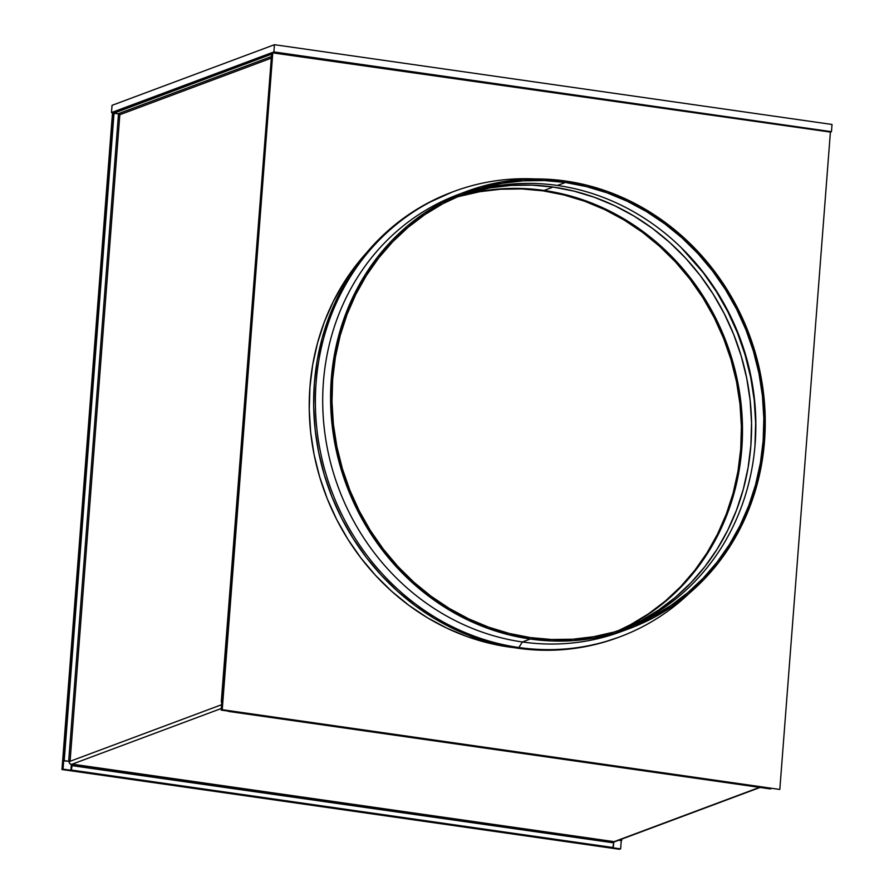 <?xml version="1.0" encoding="UTF-8"?>
<svg xmlns="http://www.w3.org/2000/svg" width="894" height="894" viewBox="0 0 894 894"><rect width="100%" height="100%" fill="white"/><g stroke="black" fill="none" stroke-linecap="round" stroke-linejoin="round"><path stroke-width="1.34" d="M69.151 761.632L69.151 761.632A2.559 2.358 69.5 0 0 71.33 764.482L69.71 763.51L69.151 761.632M118.5 113.795L114.041 113.158L64.212 760.649L68.67 761.286L118.5 113.795L113.504 113.348L63.686 760.85L70.078 761.286L221.589 704.718L70.078 761.286L119.83 114.711L270.804 58.334L119.83 114.711L70.078 761.286L63.686 760.85L113.504 113.348L63.686 760.85L68.67 761.286L118.5 113.795L119.83 114.711L117.974 113.851L119.83 114.711M71.419 764.448L614.156 841.656L759.509 787.379L613.318 841.969L614.156 841.656L613.675 842.863L614.156 841.656L72.258 764.135L221.299 708.484L71.419 764.448L71.241 765.543L72.258 764.135L71.419 770.058L71.241 765.543A2.559 0.883 98.1 0 1 71.419 764.448M614.96 841.511L613.697 842.014M613.887 842.003A2.559 2.358 69.5 0 0 614.312 841.891L760.068 787.458M613.675 842.863L71.777 765.342L71.419 770.058L613.318 847.579L613.675 842.863L71.241 765.543L70.883 770.259L612.781 847.78L613.675 842.863M613.318 847.579L70.883 770.259L613.318 847.579M229.009 711.222L770.907 788.743L229.009 711.222M770.382 788.933L228.473 711.412L770.382 788.933M621.263 840.617L621.9 839.053L621.263 840.617L618.704 840.248L621.263 840.617L620.626 848.898L63.038 769.142L113.627 111.761L271.754 52.724L271.642 54.165L113.516 113.214L113.627 111.761L113.784 113.247L271.642 54.165L271.754 52.724L112.555 112.163L113.627 111.761L63.038 769.142L620.626 848.898L621.263 840.617M619.24 840.047L621.799 840.416L619.24 840.047M118.22 113.75L270.927 56.735L118.22 113.75M271.631 54.31L221.276 702.002L271.631 54.31M460.354 195.987L480.816 191.305L501.724 188.813L522.867 188.522L544.055 190.444A231.769 213.655 69.5 0 0 456.275 197.194A231.769 213.655 -110.5 0 1 741.785 448.788L740.713 449.19A231.769 213.655 69.5 0 0 455.75 197.429M779.814 789.458L830.403 132.088L272.826 52.321L222.237 709.691L779.814 789.458L830.403 132.088L271.754 52.724L221.176 710.093L779.814 789.458L221.176 710.093L271.754 52.724L272.826 52.321L222.237 709.691L221.176 710.093L779.814 789.458M459.281 196.389L479.743 191.707L500.651 189.215L521.805 188.925L542.982 190.847L563.991 194.959L584.642 201.228L604.713 209.587L624.023 219.958L642.384 232.228L659.616 246.308L675.562 262.031L690.056 279.274L702.963 297.847L714.172 317.582L723.559 338.29L731.035 359.768L736.533 381.816L739.997 404.211L741.394 426.74L740.713 449.19L741.785 448.788L742.467 426.337L741.07 403.809L737.595 381.414L732.097 359.366L724.621 337.887L715.234 317.18L704.036 297.445L691.118 278.872L676.624 261.64L660.688 245.906L643.445 231.837L625.085 219.555L605.774 209.185L585.704 200.826L565.064 194.568L544.055 190.444L565.064 194.568L585.704 200.826L605.774 209.185L625.085 219.555L643.445 231.837L660.688 245.906L676.624 261.64L691.118 278.872L704.036 297.445L715.234 317.18L724.621 337.887L732.097 359.366L737.595 381.414L741.07 403.809L742.467 426.337L741.785 448.788L739.036 470.948L734.231 492.594L727.437 513.525L718.698 533.528L708.115 552.425L695.778 570.026L681.82 586.162L666.365 600.679L649.558 613.44L631.566 624.314L618.179 630.829A231.769 213.655 69.5 0 0 739.059 389.326A231.769 213.655 69.5 0 0 544.055 190.444L553.129 187.058L544.055 190.444L522.867 188.522L501.724 188.813L480.816 191.305M740.713 449.19L737.963 471.35L733.169 492.996L726.364 513.916L717.636 533.93L707.042 552.827L694.716 570.428L680.747 586.565L665.292 601.081L648.485 613.832L630.494 624.705L617.631 630.996A231.769 213.655 69.5 0 0 740.713 449.19M649.558 613.44L666.365 600.679L681.82 586.162L695.778 570.026L708.115 552.425L718.698 533.528L727.437 513.525L734.231 492.594L739.036 470.948L741.785 448.788A231.769 213.655 -110.5 0 1 618.179 630.829L631.566 624.314M273.888 51.919L274.447 44.7L832.023 124.467L831.465 131.686L273.888 51.919L111.493 112.566L112.51 112.711L111.493 112.566L112.041 105.336L111.493 112.566L273.888 51.919L831.465 131.686L832.023 124.467L274.447 44.7L273.888 51.919M830.403 132.088L831.465 131.686L830.403 132.088M112.041 105.336L274.447 44.7L112.041 105.336M619.553 849.3L61.977 769.533L112.555 112.163L61.977 769.533L619.553 849.3M625.532 629.957A233.233 215.007 -110.5 0 1 522.409 641.97L518.866 647.502A237.648 219.086 69.5 0 0 689.565 593.057A237.648 219.086 -110.5 0 1 619.944 636.807A237.648 219.086 -110.5 0 1 518.866 647.502L517.134 648.139A237.648 219.086 69.5 0 0 618.223 637.444A237.648 219.086 69.5 0 0 619.084 637.12M509.278 646.865L508.921 646.999A233.233 215.007 69.5 0 0 513.815 647.636L487.778 642.864L467.003 636.55L446.799 628.147L427.366 617.709L408.893 605.35L391.55 591.191L375.502 575.356L360.919 558.012L347.922 539.328L336.647 519.459L327.204 498.617L319.683 477.005L314.14 454.822L310.654 432.283L309.246 409.608L309.939 387.013L312.699 364.718L317.538 342.938L324.377 321.874L333.16 301.736L343.821 282.727L356.225 265.015L366.428 252.901A233.233 215.007 69.5 0 0 324.209 490.739A233.233 215.007 69.5 0 0 508.921 646.999L509.278 646.865M460.734 195.294A231.769 213.655 -110.5 0 1 553.129 187.058L574.149 191.171L594.789 197.44L614.86 205.799L634.17 216.158L652.531 228.439L669.762 242.52L685.709 258.243L700.203 275.475L713.121 294.059L724.319 313.794L733.706 334.501L741.182 355.98L746.68 378.017L750.144 400.423L751.541 422.951L750.871 445.402L748.11 467.562L743.316 489.208L736.511 510.128L727.783 530.142L717.2 549.039L704.863 566.64L690.906 582.765L675.439 597.293L658.632 610.043L640.652 620.917L622.805 629.342A231.769 213.655 -110.5 0 0 748.569 388.521A231.769 213.655 -110.5 0 0 553.129 187.058L531.952 185.136L510.809 185.427L489.901 187.919L460.734 195.294M462.846 194.434A231.769 213.655 -110.5 0 1 557.409 185.46A231.769 213.655 69.5 0 0 462.846 194.434M565.421 182.465L557.409 185.46L565.421 182.465L586.43 186.589L607.071 192.847L627.152 201.206L646.463 211.576L664.812 223.858L682.055 237.927L697.99 253.661L712.496 270.893L725.403 289.466L736.611 309.201L745.987 329.908L753.474 351.387L758.972 373.435L762.437 395.83L763.834 418.358L763.152 440.809L760.403 462.969L755.598 484.615L748.803 505.546L740.064 525.549L729.482 544.446L717.156 562.047L703.187 578.183L687.732 592.7L670.925 605.461L652.933 616.335L633.935 625.219L614.1 632.036L593.638 636.718L572.73 639.21L551.587 639.501L530.399 637.578A231.769 213.655 -110.5 0 1 334.445 432.607A231.769 213.655 -110.5 0 1 466.836 192.903A231.769 213.655 -110.5 0 1 565.421 182.465A231.769 213.655 -110.5 0 1 761.375 387.437A231.769 213.655 -110.5 0 1 628.985 627.152A231.769 213.655 -110.5 0 1 530.399 637.578L509.39 633.466L488.75 627.197L468.679 618.838L449.369 608.468L431.009 596.186L413.766 582.117L397.83 566.394L383.336 549.151L370.418 530.578L359.22 510.843L349.833 490.135L342.357 468.657L336.859 446.609L333.384 424.214L331.987 401.685L332.669 379.235L335.418 357.075L340.223 335.429L347.017 314.498L355.756 294.495L366.339 275.598L378.676 257.997L392.634 241.861L408.089 227.344L424.896 214.594L442.888 203.709L461.885 194.825L481.721 188.008L502.182 183.326L523.091 180.834L544.234 180.543L565.421 182.465M466.322 191.517L458.443 194.467A233.233 215.007 69.5 0 0 325.204 435.691A233.233 215.007 69.5 0 0 522.409 641.97L530.287 639.02L522.409 641.97A233.233 215.007 69.5 0 0 621.609 631.466L629.499 628.527A233.233 215.007 -110.5 0 1 530.287 639.02A233.233 215.007 -110.5 0 1 333.082 432.752A233.233 215.007 -110.5 0 1 466.322 191.517A233.233 215.007 -110.5 0 1 565.533 181.024A233.233 215.007 -110.5 0 1 762.738 387.292A233.233 215.007 -110.5 0 1 629.499 628.527M565.533 181.024L544.211 179.091L522.934 179.381L501.892 181.895L481.296 186.6L461.338 193.462L442.217 202.402L424.114 213.353L407.206 226.182L391.65 240.799L377.592 257.036L365.188 274.749L354.538 293.757L345.743 313.895L338.904 334.959L334.077 356.74L331.305 379.034L330.624 401.629L332.032 424.304L335.518 446.844L341.05 469.026L348.571 490.638L358.013 511.48L369.289 531.349L382.286 550.034L396.88 567.377L412.916 583.212L430.26 597.371L448.743 609.73L468.177 620.168L488.37 628.571L509.144 634.885L530.287 639.02L551.609 640.953L572.886 640.663L593.929 638.16L614.524 633.444L634.483 626.582L653.603 617.642L671.707 606.702L688.615 593.862L704.17 579.245L718.228 563.008L730.633 545.295L741.294 526.287L750.077 506.149L756.916 485.084L761.755 463.304L764.515 441.01L765.208 418.414L763.8 395.74L760.302 373.2L754.771 351.018L747.25 329.405L737.807 308.564L726.531 288.706L713.535 270.01L698.952 252.667L682.904 236.832L665.561 222.673L647.077 210.313L627.655 199.876L607.451 191.472L586.676 185.17L565.533 181.024M624.962 628.605A231.769 213.655 69.5 0 0 753.027 388.141A231.769 213.655 69.5 0 0 557.409 185.46A231.769 213.655 -110.5 0 1 753.027 388.152A231.769 213.655 -110.5 0 1 624.951 628.605M755.005 445.547A236.184 217.723 69.5 0 0 681.038 247.47L703.343 272.826L716.496 291.757L727.917 311.872L737.483 332.97L745.093 354.862L750.703 377.324L754.234 400.143L755.654 423.108L754.961 445.983M452.152 192.098L427.399 203.262L408.949 214.415L391.717 227.489L375.871 242.375L361.556 258.925L348.906 276.972L338.055 296.35L329.093 316.867L322.119 338.323L317.202 360.517L314.386 383.235L313.682 406.256L315.124 429.366L318.677 452.33L324.31 474.938L331.976 496.952L341.597 518.185L353.085 538.423L366.328 557.476L381.19 575.144L397.539 591.28L415.218 605.707L434.037 618.302L453.839 628.929L474.423 637.5L495.589 643.926L517.134 648.139L538.858 650.117L560.538 649.815L581.983 647.256L602.969 642.462L618.402 637.377M453.694 191.528L451.962 192.176A237.648 219.086 69.5 0 0 316.197 437.971A237.648 219.086 69.5 0 0 517.134 648.139L518.866 647.502A237.648 219.086 -110.5 0 1 317.929 437.322A237.648 219.086 -110.5 0 1 453.694 191.528A237.648 219.086 -110.5 0 1 534.936 178.945A237.648 219.086 69.5 0 0 315.526 393.081A237.648 219.086 69.5 0 0 518.866 647.502L522.409 641.97A233.233 215.007 -110.5 0 1 324.891 433.445A233.233 215.007 -110.5 0 1 462.399 193.037M619.944 636.807L618.223 637.444"/></g></svg>
